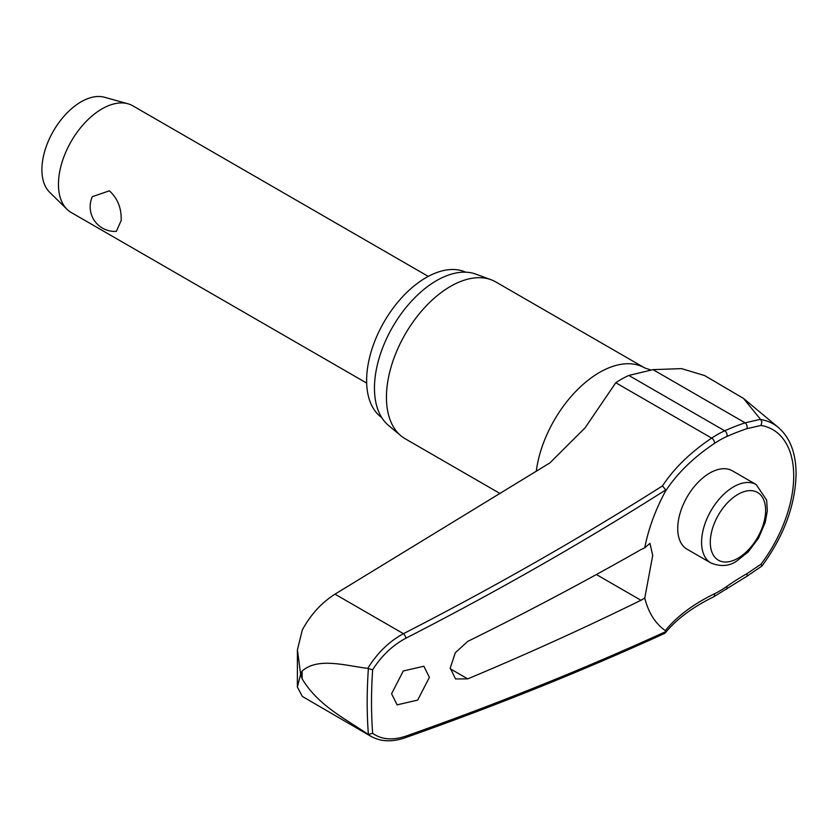 <?xml version="1.0" encoding="UTF-8"?>
<svg xmlns="http://www.w3.org/2000/svg" width="838" height="838" viewBox="0 0 838 838"><rect width="100%" height="100%" fill="white"/><g stroke="black" fill="none" stroke-linecap="round" stroke-linejoin="round"><path stroke-width="1.26" d="M746.836 573.747A3.698 1.624 60.4 0 1 747.119 574.941A3.698 1.624 60.4 0 1 746.658 576.429L761.889 566.09L761.009 564.173L746.836 573.747A227.339 144.943 -5.8 0 0 726.735 586.474A92.369 53.328 -60 0 1 714.364 593.838A227.339 120.473 3.8 0 0 665.351 630.616L665.791 631.611A3017.764 1599.281 -176.2 0 1 405.864 736.141C392.624 740.551 381.552 739.619 372.648 733.344A474.528 273.974 -60 0 1 371.517 702.213A474.528 273.974 -60 0 1 372.648 669.761C381.552 655.798 392.624 645.281 405.864 638.221A3017.764 1874.417 -4.1 0 0 665.791 489.905L665.351 491.456A227.339 141.203 175.9 0 1 714.364 443.48A3.698 1.959 -123.8 0 0 714.479 442.506A3.698 1.959 -123.8 0 0 711.661 438.106A230.754 143.329 -4.1 0 0 662.491 485.904L665.791 490M404.817 737.869A3.698 1.969 -109.4 0 0 404.88 737.859C495.583 705.847 582.159 671.029 664.607 633.423L665.791 631.611L665.351 630.616A126.768 73.189 -60 0 1 644.757 598.06L640.965 600.27A3019.01 1679.981 -178.3 0 1 467.74 678.874L455.537 678.948L450.216 668.106L455.327 652.729L467.74 641.384A3019.01 1803.837 -1.8 0 0 640.965 549.602L644.757 547.79L649.953 543.37L652.718 555.468L644.757 598.06M662.491 485.904A3014.066 1872.123 175.9 0 1 403.445 633.685C389.104 641.458 377.226 653.022 367.809 668.389L368.385 668.598A477.597 275.744 120 0 0 367.18 702.213A477.597 275.744 120 0 0 368.385 734.423L367.809 734.161C345.015 718.575 317.885 705.324 302.12 678.749L300.633 674.192L297.375 687.055L302.329 696.42L371.307 736.56M761.889 566.09C783.907 536.079 795.314 505.356 796.1 473.931C795.985 453.169 790.066 437.687 778.355 427.474A106.321 61.384 120 0 0 760.674 419.524L743.463 398.396L704.695 375.602L681.556 368.615L653.001 369.642L628.825 375.445A97.449 56.261 120 0 0 615.773 382.746L585.123 427.778L549.948 462.869L334.991 594.163L403.445 633.685A3.698 1.634 62.8 0 1 405.864 638.221M297.375 687.055L297.417 649.848L302.329 629.904C310.657 614.621 321.541 602.711 334.991 594.163M381.73 417.596A84.083 48.541 -60 0 1 366.625 380.588A84.083 48.541 -60 0 1 401.779 297.626A84.083 48.541 -60 0 1 465.677 272.182M500.066 493.54L405.194 438.766A90.556 52.281 -60 0 1 400.92 435.781A90.556 52.281 -60 0 1 386.444 397.306A90.556 52.281 -60 0 1 423.054 309.358A90.556 52.281 -60 0 1 491.026 279.714A90.556 52.281 -60 0 1 495.75 281.924L644.778 367.966A90.556 52.281 -60 0 0 579.728 387.481A90.556 52.281 -60 0 0 536.268 471.312M491.026 279.714L475.848 274.131A87.781 50.678 120 0 0 409.96 302.864A87.781 50.678 120 0 0 374.46 388.13A87.781 50.678 120 0 0 388.497 425.421L400.92 435.781M429.402 677.355L417.68 700.107L397.118 704.852L391.576 693.738L403.298 670.976L423.86 666.241L429.402 677.355M367.809 668.389C345.015 665.571 317.885 657.086 302.12 671.06L300.633 674.192L297.417 649.848M710.959 563.01L687.108 549.246A45.273 26.135 -60 0 1 677.733 528.516A45.273 26.135 -60 0 1 697.488 482.95A45.273 26.135 -60 0 1 732.381 470.82L756.232 484.594A45.273 26.135 120 0 0 733.596 486.836A45.273 26.135 120 0 0 701.584 542.291A45.273 26.135 120 0 0 710.959 563.01C720.743 566.865 729.311 566.216 736.675 561.072L748.229 551.886L758.505 538.143L765.188 522.556L767.304 510.95L766.655 500.15L756.232 484.594M368.385 734.423L372.648 733.355M428.26 276.393L132.813 105.818A61.603 35.563 120 0 0 127.931 103.776A61.603 35.563 120 0 0 82.417 125.553A61.603 35.563 120 0 0 58.451 184.308A61.603 35.563 120 0 0 67.009 209.301A61.603 35.563 120 0 0 71.209 212.506L366.667 383.081M121.175 220.52L116.335 231.372A24.637 24.637 0 0 1 92.327 196.679L109.349 190.813C117.655 198.334 121.594 208.233 121.175 220.52M127.931 103.776L104.436 97.239A55.444 32.012 120 0 0 63.468 116.849A55.444 32.012 120 0 0 41.9 169.726A55.444 32.012 120 0 0 49.599 192.216L67.009 209.301M372.648 669.761L368.385 668.598M367.809 734.161L371.318 736.539M760.674 419.534L761.868 421.786L761.009 425.442A101.147 58.398 -60 0 1 793.712 475.932A101.147 58.398 -60 0 1 761.009 564.173M714.364 443.48A92.369 53.328 -60 0 1 726.735 436.567A227.339 115.958 -174.8 0 1 746.836 428.7L761.009 425.442M760.464 419.304L745.118 422.823A230.754 117.697 5.2 0 0 724.713 430.805A97.449 56.261 120 0 0 711.661 438.106L615.773 382.746M644.757 547.79A126.768 73.189 -60 0 1 665.351 491.456M746.836 428.7A3.698 2.085 -108.7 0 0 747.119 427.631A3.698 2.085 -108.7 0 0 745.118 422.823L653.001 369.642M726.735 436.567A3.698 2.357 -114.2 0 0 727.038 435.477A3.698 2.357 -114.2 0 0 724.713 430.805L628.825 375.445M714.364 593.838A3.698 2.294 64.1 0 1 714.479 595.127A3.698 2.294 64.1 0 1 713.484 596.939L746.648 576.439M726.735 586.474A3.698 1.886 54.8 0 1 727.038 587.648A3.698 1.886 54.8 0 1 726.556 589.156M302.12 678.749A490.178 283.014 -60 0 1 302.099 674.915A490.178 283.014 -60 0 1 302.12 671.06M596.384 574.533L640.965 600.27M710.289 542.291A39.114 22.584 120 0 0 737.953 558.255A39.114 22.584 120 0 0 765.607 510.352A39.114 22.584 120 0 0 737.953 494.378A39.114 22.584 120 0 0 710.289 542.291M404.88 737.859A3.698 1.969 -109.4 0 0 404.89 737.849A3.698 1.969 -109.4 0 0 405.864 736.141M467.74 678.874L450.226 668.766M665.299 632.889C676.538 619.135 692.607 607.152 713.484 596.939M371.15 736.445C380.84 741.724 392.079 742.196 404.89 737.849M650.843 369.977L644.778 367.966M778.355 427.474L743.463 398.396"/></g></svg>
